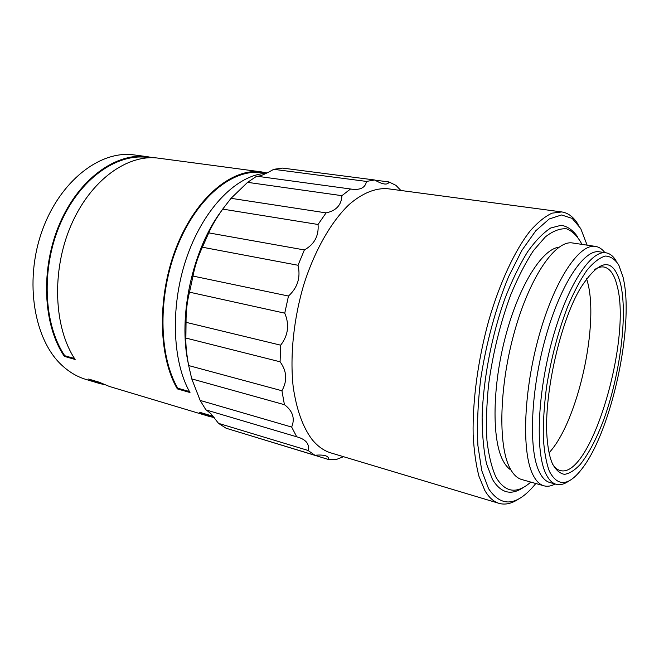 <?xml version="1.0" encoding="UTF-8"?>
<svg xmlns="http://www.w3.org/2000/svg" width="659" height="659" viewBox="0 0 659 659"><rect width="100%" height="100%" fill="white"/><g stroke="black" fill="none" stroke-linecap="round" stroke-linejoin="round"><path stroke-width="0.99" d="M581.963 244.382C577.795 236.441 572.687 231.26 566.658 228.854C560.15 228.236 553.058 230.905 545.388 236.869L533.592 250.42C525.61 262.496 518.007 277.258 510.783 294.697C500.263 323.141 492.85 353.249 488.541 385.021C486.523 405.236 485.996 423.712 486.96 440.451C488.756 455.723 491.803 468.047 496.095 477.421C505.354 492.734 516.92 494.291 530.8 482.091M577.704 236.935C573.066 230.255 567.564 226.367 561.196 225.271L550.751 227.998C543.23 232.792 535.487 240.757 527.521 251.919C519.613 264.811 512.142 280.182 505.124 298.033C491.696 335.299 483.121 379.955 482.124 417.304C482.231 435.22 483.706 450.715 486.54 463.796L492.372 479.217C500.807 493.286 511.302 495.922 523.856 487.133M587.128 245.156L580.727 228.549L572.193 218.401L561.55 214.966L549.211 218.977L535.751 230.815L521.903 250.346L508.575 276.772C495.906 307.234 485.955 343.809 480.543 380.185C477.808 404.016 476.927 425.829 477.907 445.608L481.762 470.625L488.566 488.673C501.515 507.957 517.266 506.236 535.825 483.517M519.078 498.69C512.027 503.567 505.346 505.124 499.044 503.361C493.657 501.771 488.912 497.471 484.835 490.477L478.986 476.375C475.93 464.62 473.986 450.698 473.146 434.619C472.454 400.993 478.03 359.526 488.681 320.826C499.777 282.546 514.951 250.222 530.182 230.897C537.769 222.305 545.051 216.399 552.044 213.162L561.773 211.934C568.239 212.923 573.684 217.091 578.108 224.439M561.773 211.934L387.813 188.746C375.795 187.757 362.532 192.939 349.188 204.479C331.477 221.309 314.961 249.835 304.013 283.955C293.659 318.486 289.82 355.885 293.189 386.825C296.501 409.56 302.786 427.106 312.036 439.471C317.696 446.374 324.006 450.863 330.95 452.931L499.044 503.361M308.066 450.459L218.524 423.35L226.062 428.218L314.92 455.27L308.066 450.459C308.956 447.403 308.445 444.652 306.534 442.205C304.615 439.957 301.649 438.235 297.621 437.057L296.731 436.81L291.657 427.065C294.993 418.959 293.041 411.842 285.784 405.722L284.424 404.692L281.928 390.746C287.497 380.787 286.887 371.141 280.083 361.791L280.676 345.176C288.238 335.299 289.598 324.632 284.754 313.173L288.477 296.039C297.613 287.695 300.801 277.439 298.033 265.264L304.376 249.942C314.409 244.341 318.964 235.848 318.042 224.472L326.09 212.882C336.205 210.748 341.469 205.007 341.906 195.674L350.547 188.993L351.741 189.182C360.481 190.204 365.391 187.617 366.47 181.423L374.674 179.981C378.653 182.288 381.932 183.622 384.502 183.993C386.965 184.273 388.456 183.589 388.975 181.95L395.944 185.36L400.903 190.492M374.938 180.138L388.975 181.95M374.674 179.981L282.596 168.094L273.74 169.314L366.47 181.423M350.547 188.993L256.722 176.192L247.586 182.345L341.906 195.674M273.74 169.314C265.75 173.918 260.305 176.241 257.405 176.282M326.09 212.882L231.037 198.318L222.709 209.109L318.042 224.472M247.586 182.345L231.037 198.318M304.376 249.942L208.763 232.882L202.387 247.216L298.033 265.264M222.709 209.109C216.111 218.5 211.465 226.424 208.763 232.882M288.477 296.039L193.013 276.072L189.512 292.168L284.754 313.173M202.387 247.216C197.782 257.167 194.652 266.78 193.013 276.072M280.676 345.176L186.044 322.333L185.879 338.059L280.083 361.791M189.512 292.168C187.14 301.278 185.986 311.336 186.044 322.333M281.928 390.746L188.68 365.564L191.761 378.9L284.424 404.692M185.879 338.059C185.64 345.061 186.571 354.229 188.68 365.564M191.761 378.9L200.163 400.425L205.913 409.89L296.731 436.81M291.657 427.065L200.163 400.425M206.407 410.038L210.896 413.712L218.524 423.35M343.504 456.695L336.469 459.43L328.726 459.562L328.742 458.977C328.676 457.494 327.556 456.407 325.381 455.715C322.902 454.998 319.409 454.85 314.92 455.27M328.726 459.562L240.955 432.749M188.359 363.809C177.848 317.07 192.321 249.728 221.111 211.407M189.446 391.545L177.741 388.184L177.345 388.892L189.998 392.533C171.851 361 170.08 303.733 187.51 255.19C204.891 206.58 237.973 174.511 266.285 173.317M177.345 388.892C157.954 355.984 157.023 294.977 176.966 245.741C196.819 196.39 232.899 167.658 261.681 171.933L266.977 172.979M74.533 358.529L64.763 355.72L64.36 356.371L75.151 359.476C53.849 327.885 51.32 270.956 70.958 225.502C90.497 179.932 127.78 153.704 158.572 158.185L261.681 171.933M64.36 356.371C42.893 324.928 40.207 268.435 59.804 223.368C79.302 178.202 116.676 152.229 147.649 156.727L153.086 157.74M147.649 156.727L134.222 154.939C100.473 149.857 59.549 180.961 41.863 231.614C23.979 282.159 34.284 340.645 62.44 365.786C69.632 372.343 77.457 376.882 85.909 379.411L98.883 383.307L88.578 379.04L99.196 382.212L109.435 386.471L209.068 416.364L199.512 412.229L211.893 415.928L213.664 416.908L209.364 415.631L203.615 413.457M149.675 157.74L147.641 157.468C116.874 152.987 79.764 178.754 60.373 223.582C40.883 268.312 43.486 324.417 64.763 355.72M104.254 384.625L98.883 383.307M92.985 380.358L101.148 383.217M185.13 336.996L185.83 335.826M207.363 235.782L207.206 234.423M266.129 173.325L261.648 172.724C233.064 168.473 197.23 196.983 177.493 245.964C157.666 294.828 158.531 355.415 177.741 388.184M214.2 417.567L209.068 416.364M620.564 283.774C627.92 314.829 620.103 374.732 603.735 419.676C596.502 438.886 588.685 453.796 580.291 464.414C574.796 470.229 569.549 473.541 564.541 474.34C559.804 473.557 555.735 469.949 552.349 463.524C549.993 458.071 548.354 450.772 547.44 441.645C542.588 400.705 559.227 323.412 580.488 288.098C599.822 258.361 613.183 256.919 620.564 283.774M552.761 464.455C554.903 467.733 557.341 469.752 560.084 470.493C590.645 479.768 632.179 339.023 617.046 285.52C614.295 274.408 609.913 268.238 603.883 267.002C601.074 266.557 598.026 267.389 594.723 269.498M549.087 452.741C578.009 421.818 599.896 322.416 587.103 280.495L586.551 278.658M623.068 277.192L618.826 265.173C615.144 259.317 610.654 256.277 605.366 256.054C599.698 257.611 593.594 262.29 587.062 270.108C580.422 279.688 573.931 291.921 567.597 306.797C558.214 331.37 551.204 358.018 546.566 386.759C544.194 405.104 543.098 421.966 543.28 437.329C544.186 451.374 546.229 462.709 549.392 471.317C558.165 487.808 569.706 486.054 583.998 466.061C612.104 427.016 633.406 328.034 623.851 280.882L623.068 277.192M568.931 480.93C564.376 484.217 560.117 485.337 556.155 484.291C551.995 483.138 548.469 479.423 545.586 473.146C535.174 451.135 537.604 392.179 552.621 338.652C567.556 285.034 590.966 249.876 605.975 252.809C610.02 253.493 613.438 256.26 616.239 261.137M605.975 252.809L599.451 251.82C584.22 248.863 560.62 283.848 545.685 337.251C530.668 390.556 528.419 449.339 539.054 471.342C541.995 477.61 545.578 481.334 549.804 482.512L556.155 484.291M555.092 483.994C551.155 486.161 547.44 486.77 543.947 485.815C539.573 484.587 535.833 480.773 532.744 474.381C521.45 451.695 523.559 390.655 539.202 335.184C554.746 279.622 579.483 243.319 595.481 246.4C599.056 246.968 602.186 249.053 604.888 252.644M558.947 247.216C542.184 249.036 519.111 285.289 505.733 335.629C492.281 385.894 491.713 439.405 502.916 460.427C505.247 464.933 507.941 468.137 510.98 470.048M543.947 485.815L521.722 479.521C517.126 478.236 513.18 474.398 509.868 468.005C497.8 445.344 499.267 384.963 514.901 330.274C530.454 275.495 555.842 239.81 572.63 242.99L595.481 246.4M186.25 306.402L187.222 303.634M195.385 265.783L195.641 262.768"/></g></svg>
